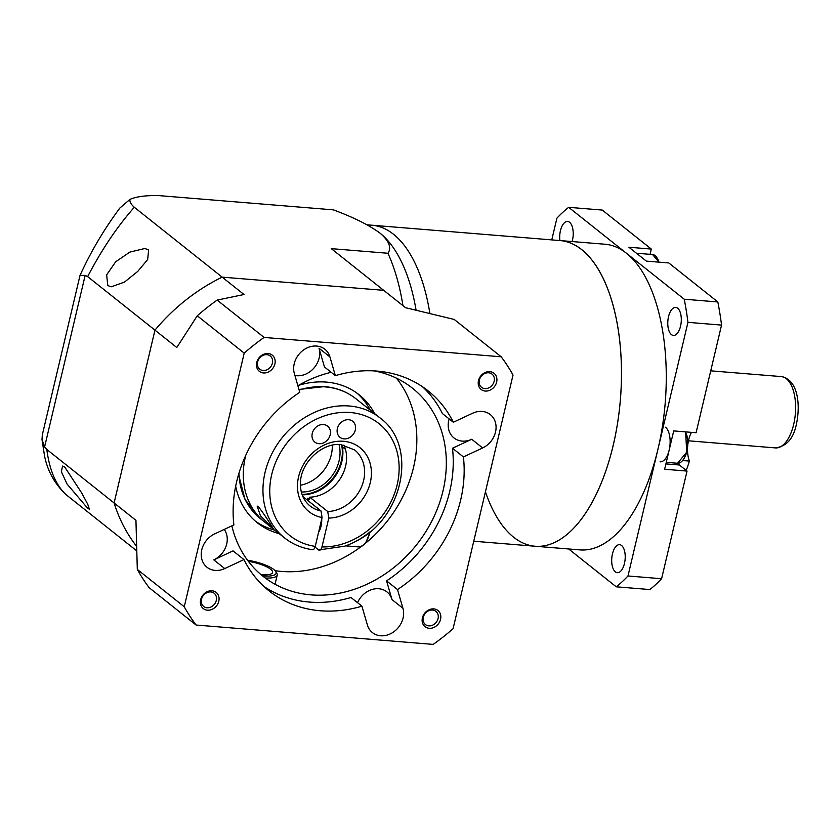 <?xml version="1.0" encoding="UTF-8"?>
<svg xmlns="http://www.w3.org/2000/svg" width="840" height="840" viewBox="0 0 840 840"><rect width="100%" height="100%" fill="white"/><g stroke="black" fill="none" stroke-linecap="round" stroke-linejoin="round"><path stroke-width="1.26" d="M148.649 249.805L147.661 259.55L137.76 271.394L124.488 282.093L111.216 286.808L107.793 285.558L106.638 274.858L115.71 261.755L129.801 252.126L144.764 248.514L148.649 249.805M64.859 467.219L81.742 493.038L87.759 504.315L89.428 509.281L87.57 508.158L67.043 484.019L61.362 471.765L62.538 466.064L64.859 467.219M551.775 239.894L556.92 218.148A204.456 97.314 94.7 0 1 568.67 207.322L626.451 253.26A153.342 72.986 94.7 0 0 604.937 244.23L560.133 240.576A153.342 72.986 94.7 0 1 581.648 249.606A153.342 72.986 94.7 0 1 617.61 422.772A153.342 72.986 94.7 0 1 535.174 546.242A153.342 72.986 -85.3 0 0 613.169 445.505A153.342 72.986 -85.3 0 0 560.133 240.576L371.963 225.215A153.342 72.986 94.7 0 1 393.477 234.245A153.342 72.986 94.7 0 1 429.87 313.383A153.342 72.986 94.7 0 0 393.477 234.245A153.342 72.986 94.7 0 0 371.963 225.215L367.038 224.805M129.927 199.416C129.549 201.726 131.008 204.341 134.305 207.27C117.159 226.674 101.609 249.795 87.644 276.612L85.155 275.405L44.604 446.933L42 439.499L42.346 434.742L80.031 275.363C90.983 251.412 104.265 228.963 119.879 208.026L129.927 199.416C136.153 196.602 145.792 195.332 158.834 195.605L333.333 209.853C353.514 217.319 369.075 225.089 380.026 233.142L380.615 233.615A153.342 72.986 94.7 0 1 416.073 310.107M380.026 233.142C389.151 241.017 391.786 247.727 387.933 253.271A166.121 79.065 94.7 0 1 402.948 305.634M387.933 253.271L331.286 248.64L405.531 307.692L454.219 319.452L501.175 356.79L264.096 337.439A204.456 171.308 128.5 0 0 244.209 353.126L184.254 606.764A204.456 171.308 128.5 0 0 196.109 625.034L433.188 644.396A204.456 171.308 128.5 0 0 453.075 628.708L513.03 375.07A204.456 171.308 128.5 0 0 501.175 356.79M87.644 276.612L154.959 330.141A178.899 149.888 -51.5 0 1 222.159 277.137L383.702 290.325L222.159 277.137A178.899 149.888 128.5 0 0 154.959 330.141L176.788 347.508L197.264 315.788L244.209 353.126M44.604 446.933L46.799 449.442L114.104 502.971L154.959 330.141L114.104 502.971A178.899 149.888 128.5 0 0 136.332 546A178.899 149.888 -51.5 0 1 114.104 502.971L135.944 520.338L137.309 569.425A204.456 171.308 128.5 0 0 149.163 587.696L196.109 625.034M134.305 207.27L243.999 294.504L217.151 300.101A204.456 171.308 128.5 0 0 197.264 315.788M46.799 449.442C49.497 470.243 56.007 485.394 66.329 494.876L136.479 550.662M66.329 494.876L65.478 494.161C54.443 483.399 47.46 470.642 44.53 455.879L42 439.499M80.031 275.363L85.155 275.405M485.436 491.82A153.342 72.986 -85.3 0 0 535.174 546.242L473.75 541.223M677.764 463.27A20.444 9.733 -85.3 0 0 679.392 465.003L687.036 471.082L661.595 578.728L627.984 575.977L657.962 449.159A153.342 72.986 94.7 0 0 626.451 253.26L684.222 299.208A204.456 97.314 94.7 0 1 687.95 322.34L657.962 449.159A153.342 72.986 94.7 0 1 579.978 549.896L535.174 546.242M559.881 240.555A14.06 6.689 94.7 0 1 560.448 230.685A14.06 6.689 94.7 0 1 567.599 221.445A14.06 6.689 94.7 0 1 572.46 240.23A14.06 6.689 94.7 0 1 572.103 241.553M668.535 316.638A14.06 6.689 94.7 0 1 675.686 307.409A14.06 6.689 94.7 0 1 680.547 326.193A14.06 6.689 94.7 0 1 673.397 335.423A14.06 6.689 94.7 0 1 668.535 316.638M612.454 553.896A14.06 6.689 94.7 0 1 619.605 544.667A14.06 6.689 94.7 0 1 624.466 563.451A14.06 6.689 94.7 0 1 617.316 572.68A14.06 6.689 94.7 0 1 612.454 553.896M568.67 207.322L602.27 210.063L651.315 249.06L650.066 254.341M651.315 249.06L628.908 247.233L646.38 261.125L668.787 262.952L717.822 301.959A204.456 97.314 94.7 0 1 721.55 325.091L696.098 432.737L673.701 430.909L664.639 469.256L687.036 471.082M661.595 578.728A204.456 97.314 94.7 0 1 649.845 589.554L616.235 586.813L568.659 548.972M697.715 425.922A127.785 60.827 94.7 0 1 697.599 426.647L697.536 426.647A20.444 9.733 94.7 0 1 697.599 426.647M682.784 460.541L689.451 461.087A127.785 60.827 94.7 0 1 686.217 470.431M689.451 461.087A20.444 9.733 94.7 0 1 687.561 447.962M687.855 444.318A20.444 9.733 94.7 0 1 691.457 432.358M687.95 322.34L721.55 325.091M684.222 299.208L717.822 301.959M627.984 575.977A204.456 97.314 94.7 0 1 616.235 586.813M665.49 427.224A17.892 8.515 94.7 0 1 669.69 447.426A17.892 8.515 94.7 0 1 660.072 461.832M489.856 371.637A10.353 8.673 128.5 0 0 478.495 380.604A10.353 8.673 128.5 0 0 485.268 391.052A10.353 8.673 128.5 0 0 496.64 382.084A10.353 8.673 128.5 0 0 489.856 371.637M488.618 372.781A8.431 7.067 128.5 0 0 480.07 378.105A8.431 7.067 128.5 0 0 481.499 387.293A8.431 7.067 128.5 0 0 484.88 388.594A8.431 7.067 128.5 0 0 493.427 383.271A8.431 7.067 128.5 0 0 491.999 374.084A8.431 7.067 128.5 0 0 488.618 372.781M433.776 608.895A10.353 8.673 128.5 0 0 422.405 617.851A10.353 8.673 128.5 0 0 429.188 628.299A10.353 8.673 128.5 0 0 440.559 619.343A10.353 8.673 128.5 0 0 433.776 608.895M432.537 610.04A8.431 7.067 128.5 0 0 423.98 615.363A8.431 7.067 128.5 0 0 425.418 624.55A8.431 7.067 128.5 0 0 428.788 625.852A8.431 7.067 128.5 0 0 437.346 620.529A8.431 7.067 128.5 0 0 435.907 611.341A8.431 7.067 128.5 0 0 432.537 610.04M268.097 353.524A10.353 8.673 128.5 0 0 256.736 362.492A10.353 8.673 128.5 0 0 263.508 372.939A10.353 8.673 128.5 0 0 274.88 363.972A10.353 8.673 128.5 0 0 268.097 353.524M266.858 354.669A8.431 7.067 128.5 0 0 258.31 360.003A8.431 7.067 128.5 0 0 259.738 369.18A8.431 7.067 128.5 0 0 263.12 370.493A8.431 7.067 128.5 0 0 271.667 365.169A8.431 7.067 128.5 0 0 270.239 355.981A8.431 7.067 128.5 0 0 266.858 354.669M212.016 590.783A10.353 8.673 128.5 0 0 200.645 599.75A10.353 8.673 128.5 0 0 207.428 610.197A10.353 8.673 128.5 0 0 218.789 601.23A10.353 8.673 128.5 0 0 212.016 590.783M210.767 591.927A8.431 7.067 128.5 0 0 202.22 597.25A8.431 7.067 128.5 0 0 203.648 606.438A8.431 7.067 128.5 0 0 207.029 607.75A8.431 7.067 128.5 0 0 215.576 602.427A8.431 7.067 128.5 0 0 214.148 593.24A8.431 7.067 128.5 0 0 210.767 591.927M319 348.222L329.921 356.906L335.36 375.637L324.45 366.954L319 348.222A20.444 17.125 -51.5 0 1 296.688 375.721A20.444 17.125 -51.5 0 1 294.913 375.48M329.921 356.906A20.444 17.125 128.5 0 0 324.86 349.23A20.444 17.125 128.5 0 0 316.669 346.059A20.444 17.125 128.5 0 0 294.346 373.548L299.796 392.28A127.785 107.069 128.5 0 0 233.877 524.906L214.662 533.894A20.444 17.125 128.5 0 0 201.747 549.885A20.444 17.125 128.5 0 0 206.966 567.231A20.444 17.125 128.5 0 0 215.156 570.402A20.444 17.125 128.5 0 0 224.732 568.565L243.947 559.577A127.785 107.069 128.5 0 0 269.105 590.929A127.785 107.069 128.5 0 0 320.313 610.754A127.785 107.069 128.5 0 0 361.925 606.186L351.005 597.502A127.785 107.069 128.5 0 1 309.393 602.07A127.785 107.069 128.5 0 1 263.812 586.373M361.925 606.186L367.364 624.918A20.444 17.125 128.5 0 0 372.425 632.604A20.444 17.125 128.5 0 0 380.615 635.775A20.444 17.125 128.5 0 0 402.938 608.286L397.499 589.554A127.785 107.069 128.5 0 0 463.407 456.929L452.487 448.245L471.713 439.257A20.444 17.125 -51.5 0 1 462.147 441.094A20.444 17.125 -51.5 0 1 453.947 437.923A20.444 17.125 -51.5 0 1 449.169 418.94M357.556 602.711A20.444 17.125 -51.5 0 1 378.767 588.746A20.444 17.125 -51.5 0 1 386.957 591.917A20.444 17.125 -51.5 0 1 392.018 599.602L386.579 580.871L397.499 589.554M471.713 439.257L482.632 447.941A20.444 17.125 128.5 0 0 495.537 431.949A20.444 17.125 128.5 0 0 490.319 414.593A20.444 17.125 128.5 0 0 482.129 411.421A20.444 17.125 128.5 0 0 472.563 413.259L453.338 422.257A127.785 107.069 128.5 0 0 428.18 390.905A127.785 107.069 128.5 0 0 335.36 375.637M331.149 372.288A120.12 100.642 128.5 0 0 297.895 385.749M231.861 525.851A120.12 100.642 128.5 0 0 262.962 576.24A120.12 100.642 128.5 0 0 311.094 594.877A120.12 100.642 128.5 0 0 432.852 519.047A120.12 100.642 128.5 0 0 412.493 388.217A120.12 100.642 128.5 0 0 374.084 370.892M275.026 570.665A120.12 100.642 128.5 0 0 281.62 571.431A120.12 100.642 128.5 0 0 361.284 546.504M374.63 413.627A81.785 68.523 128.5 0 0 359.142 394.779A81.785 68.523 128.5 0 0 326.371 382.095A81.785 68.523 128.5 0 0 298.526 385.381M235.672 486.181A81.785 68.523 128.5 0 0 257.345 522.795A81.785 68.523 128.5 0 0 279.185 533.642M255.203 521.01A81.785 68.523 128.5 0 0 274.25 530.009M482.632 447.941L463.407 456.929M224.238 529.42A20.444 17.125 -51.5 0 1 213.811 559.881L233.027 550.893L243.947 559.577M386.579 580.871A127.785 107.069 128.5 0 0 452.487 448.245M184.254 606.764L137.309 569.425M264.096 337.439L217.151 300.101M370.262 410.151A81.785 68.523 128.5 0 0 356.916 393.099M365.085 543.543A120.12 100.642 128.5 0 0 396.428 378.157M453.338 422.257L442.418 413.574A127.785 107.069 128.5 0 0 422.552 386.778M262.731 575.904A24.024 6.416 13.3 0 0 262.952 575.925A24.024 6.416 13.3 0 0 275.562 571.337A24.024 6.416 13.3 0 0 247.496 560.207M275.562 571.337L276.685 573.006A25.557 6.825 -166.7 0 1 277.221 575.085A25.557 6.825 -166.7 0 1 265.272 578.014M261.051 574.675A20.444 5.46 13.3 0 0 261.429 574.707A20.444 5.46 13.3 0 0 272.591 572.471A20.444 5.46 13.3 0 0 248.357 561.351M274.754 530.481A12.779 6.08 94.7 0 1 273.336 528.78A12.779 6.08 94.7 0 0 274.754 530.481A12.779 6.08 94.7 0 0 276.538 531.226A12.779 6.08 94.7 0 1 274.754 530.481M323.494 424.536A10.227 8.568 128.5 0 0 313.131 430.983A10.227 8.568 128.5 0 0 314.864 442.124A10.227 8.568 128.5 0 0 318.969 443.709A10.227 8.568 128.5 0 0 329.322 437.252A10.227 8.568 128.5 0 0 327.59 426.122A10.227 8.568 128.5 0 0 323.494 424.536M348.611 419.717A10.227 8.568 128.5 0 0 338.247 426.163A10.227 8.568 128.5 0 0 339.98 437.304A10.227 8.568 128.5 0 0 344.085 438.89A10.227 8.568 128.5 0 0 354.438 432.432A10.227 8.568 128.5 0 0 352.706 421.302A10.227 8.568 128.5 0 0 348.611 419.717M318.549 532.413A14.06 6.689 -85.3 0 0 321.741 518.879M319.211 509.544A14.06 6.689 -85.3 0 0 318.108 508.368A14.06 6.689 -85.3 0 0 316.89 507.696M315.042 547.102L318.654 549.98C320.04 550.746 321.153 549.727 321.972 546.913L328.786 518.081L327.737 511.529L309.719 497.196L309.151 499.611L307.514 498.309A38.335 32.12 -51.5 0 0 309.488 498.194M343.906 445.053A35.784 29.978 -51.5 0 1 340.001 479.062A35.784 29.978 -51.5 0 1 309.719 497.196M302.883 496.629A35.784 29.978 -51.5 0 0 302.998 496.65L321.017 510.972L322.067 517.534L315.252 546.368C314.433 549.171 313.32 550.19 311.934 549.423M272.79 528.36C275.709 532.203 264.338 513.954 258.332 506.667L257.135 506.058L260.463 515.781L273.619 528.938M245.774 455.269A76.671 64.239 128.5 0 0 264.894 522.27L273.588 529.19M341.544 444.696A38.335 32.12 -51.5 0 1 302.012 494.403M302.169 494.844A38.335 32.12 128.5 0 0 342.437 446.922L345.471 449.327M262.752 520.475A76.671 64.239 -51.5 0 1 260.526 518.794A76.671 64.239 -51.5 0 1 238.959 473.204M318.654 549.98L344.831 546.147A75.989 63.662 -51.5 0 0 355.604 541.433C403.368 518.585 418.467 445.662 379.985 417.879L355.961 398.78A76.671 64.239 -51.5 0 0 325.238 386.894A76.671 64.239 -51.5 0 0 299.124 389.981M368.613 532.938A75.989 63.662 -51.5 0 1 355.604 541.433M339.034 444.549A35.784 29.978 -51.5 0 1 301.298 491.988M332.272 445.2A35.784 29.978 -51.5 0 1 300.416 485.257M307.135 499.937L307.514 498.309M665.9 463.901L679.392 465.003M657.111 257.995A17.378 8.274 94.7 0 1 658.928 262.154M658.791 262.143A17.892 8.515 -85.3 0 0 652.606 254.552L659.022 262.154M685.44 431.865A17.378 8.274 94.7 0 1 682.542 460.582M685.598 431.876L686.742 452.172L677.544 463.26A17.892 8.515 -85.3 0 0 686.532 451.931A17.892 8.515 -85.3 0 0 685.398 431.855M781.295 376.582C797.622 379.323 800.751 403.872 796.467 423.843C793.674 438.344 786.681 446.366 775.477 447.909A35.784 17.031 -85.3 0 0 793.674 424.399A35.784 17.031 -85.3 0 0 781.295 376.582L710.735 370.829M392.018 599.602L402.938 608.286M213.811 559.881L224.732 568.565M358.701 546.913A21.725 10.342 -85.3 0 0 369.915 531.888A21.725 10.342 -85.3 0 1 358.701 546.913L345.671 545.853L358.701 546.913L362.775 545.696L365.935 542.42L370.241 531.615L365.935 542.42L362.775 545.696L358.701 546.913M321.017 510.972A35.784 29.978 -51.5 0 1 309.992 505.89C303.293 500.399 300.121 492.587 300.468 482.465C300.867 462.2 322.56 442.26 340.914 444.644L354.532 449.883A35.784 29.978 -51.5 0 1 361.399 487.137A35.784 29.978 -51.5 0 1 327.737 511.529M322.067 517.534A40.887 34.262 -51.5 0 1 299.072 474.905A40.887 34.262 -51.5 0 1 343.518 441.284A40.887 34.262 -51.5 0 1 370.681 480.753A40.887 34.262 -51.5 0 1 328.786 518.081M315.252 546.368A71.558 59.955 -51.5 0 1 272.171 472.71A71.558 59.955 -51.5 0 1 350.312 412.524A71.558 59.955 -51.5 0 1 397.572 482.947A71.558 59.955 -51.5 0 1 321.972 546.913M312.585 549.717C302.012 548.236 292.667 544.299 284.54 537.894A76.671 64.239 -51.5 0 1 271.551 454.388A76.671 64.239 -51.5 0 1 349.262 405.993A76.671 64.239 -51.5 0 1 379.985 417.879M636.457 253.228L652.606 254.552M666.267 462.336L677.544 463.26M775.477 447.909L688.443 440.8M275.3 583.233L277.221 575.085M298.967 389.445L324.524 386.589C336.441 387.608 346.92 391.671 355.961 398.78M284.54 537.894L276.056 531.153M260.526 518.794L245.028 499.495L238.56 474.527"/></g></svg>
